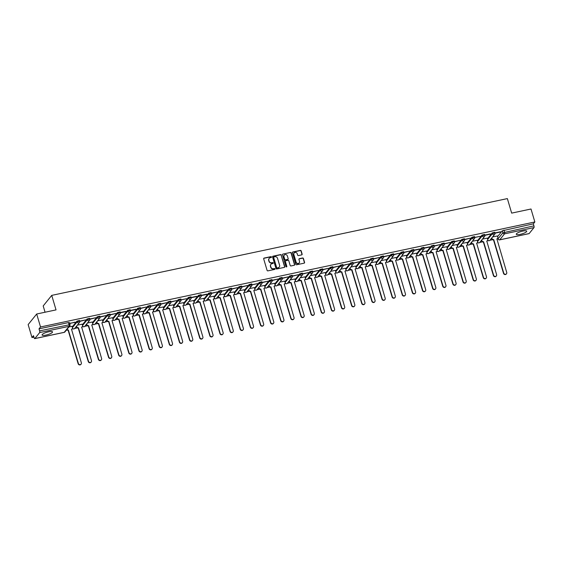 <?xml version="1.0" encoding="UTF-8"?>
<svg xmlns="http://www.w3.org/2000/svg" width="563" height="563" viewBox="0 0 563 563"><rect width="100%" height="100%" fill="white"/><g stroke="black" fill="none" stroke-linecap="round" stroke-linejoin="round"><path stroke-width="0.84" d="M271.472 256.988A0.479 0.443 38.9 0 0 270.894 256.637L264.117 258.072A0.683 0.633 38.9 0 0 263.674 258.846L267.08 270.353A0.683 0.633 38.9 0 0 267.911 270.859L274.681 269.424A0.479 0.443 38.9 0 0 274.99 268.882A0.479 0.443 38.9 0 0 274.413 268.53L273.541 268.713A2.196 2.02 38.9 0 1 270.894 267.101L270.606 266.144A2.196 2.02 38.9 0 1 272.042 263.66L272.914 263.477A0.479 0.443 38.9 0 0 273.231 262.935A0.479 0.443 38.9 0 0 272.654 262.583L271.774 262.766A2.196 2.02 38.9 0 1 269.128 261.155L268.847 260.197A2.196 2.02 38.9 0 1 270.282 257.72L271.155 257.53A0.479 0.443 38.9 0 0 271.472 256.988M271.296 257.474A0.479 0.443 38.9 0 0 270.719 256.848L263.948 258.283A0.683 0.633 38.9 0 0 263.702 258.396M274.814 269.367A0.479 0.443 38.9 0 0 274.244 268.741L273.541 268.713M273.055 263.421A0.479 0.443 38.9 0 0 272.485 262.794L271.774 262.766M522.83 231.062A5.447 1.267 163.5 0 0 516.278 234.264A5.447 1.267 163.5 0 0 520.17 234.363A5.447 1.267 163.5 0 0 526.722 231.168A5.447 1.267 163.5 0 0 522.83 231.062M48.636 331.79A5.447 1.267 163.5 0 0 42.084 334.985A5.447 1.267 163.5 0 0 45.976 335.091A5.447 1.267 163.5 0 0 52.528 331.889A5.447 1.267 163.5 0 0 48.636 331.79M301.684 254.884A0.683 0.633 38.9 0 0 302.134 254.11L301.177 250.88A0.683 0.633 38.9 0 0 300.346 250.38L292.83 251.978A0.683 0.633 38.9 0 0 292.38 252.752L295.793 264.258A0.683 0.633 38.9 0 0 296.617 264.765L304.133 263.167A0.683 0.633 38.9 0 0 304.583 262.393L303.429 258.487A0.683 0.633 38.9 0 0 302.605 257.988L299.382 258.67A0.683 0.633 38.9 0 0 298.939 259.444L299.509 261.38A1.837 1.689 38.9 0 1 297.496 263.435A1.837 1.689 38.9 0 1 296.103 262.105L293.858 254.525A1.837 1.689 38.9 0 1 295.871 252.477A1.837 1.689 38.9 0 1 297.264 253.8L297.637 255.067A0.683 0.633 38.9 0 0 298.467 255.567L301.684 254.884M39.656 332.585L34.829 338.567A1.4 0.436 -102 0 1 34.73 338.63A1.4 0.436 -102 0 1 34.097 337.687L33.498 335.668L31.992 337.54L28.15 324.584L36.686 314.006L56.033 309.896L51.733 295.378L507.362 198.598L511.661 213.117L531.008 209.007L534.85 221.97L40.529 326.969L39.016 328.841L39.614 330.861L70.023 324.64L69.425 322.62L68.426 322.592L69.024 324.612A1.4 0.436 -102 0 1 69.066 326.336L39.656 332.585A1.4 0.436 -102 0 0 39.614 330.861M36.686 314.006L40.529 326.969M281.359 255.095A0.683 0.633 38.9 0 0 280.529 254.589L273.013 256.186A0.683 0.633 38.9 0 0 272.562 256.96L275.969 268.467A0.683 0.633 38.9 0 0 276.799 268.973L284.315 267.376A0.683 0.633 38.9 0 0 284.765 266.602L281.183 255.306A0.683 0.633 38.9 0 0 280.36 254.8L272.837 256.397A0.683 0.633 38.9 0 0 272.591 256.51M282.922 254.082L290.438 252.484A0.683 0.633 38.9 0 1 291.268 252.991L294.674 264.497A0.683 0.633 38.9 0 1 294.224 265.272L291.008 265.954A0.683 0.633 38.9 0 1 290.184 265.447L288.798 260.782A0.683 0.633 38.9 0 0 287.974 260.275L285.835 260.732A0.683 0.633 38.9 0 0 285.392 261.506L286.827 266.362A0.479 0.443 38.9 0 1 286.3 266.904A0.479 0.443 38.9 0 1 285.941 266.552L282.471 254.856A0.683 0.633 38.9 0 1 282.922 254.082L290.438 252.484M497.593 236.601L502.287 230.788L502.886 232.808L533.935 225.862A1.4 0.436 78 0 1 533.984 227.586L529.15 233.568A1.4 0.436 78 0 1 529.051 233.631A1.4 0.436 78 0 1 528.938 233.617M31.992 337.54L33.935 337.131M66.258 330.263L67.187 330.066M72.043 329.031L73 328.827M74.647 328.482L77.314 327.912M82.17 326.885L83.127 326.681M84.774 326.329L87.441 325.759M92.297 324.731L93.254 324.527M94.901 324.175L97.575 323.612M102.431 322.578L103.381 322.374M105.035 322.029L107.702 321.459M112.558 320.424L113.508 320.227M115.162 319.875L117.829 319.305M122.685 318.278L123.642 318.074M125.289 317.722L127.956 317.159M132.812 316.125L133.769 315.92M135.416 315.576L138.083 315.006M142.939 313.971L143.896 313.774M145.543 313.422L148.21 312.852M153.066 311.825L154.023 311.62M155.669 311.269L158.337 310.706M163.193 309.671L164.15 309.467M165.796 309.115L168.471 308.552M173.327 307.518L174.277 307.321M175.93 306.969L178.598 306.399M183.454 305.371L184.404 305.167M186.057 304.815L188.725 304.252M193.581 303.218L194.538 303.014M196.184 302.662L198.852 302.099M203.707 301.064L204.665 300.86M206.311 300.515L208.979 299.945M213.834 298.918L214.792 298.714M216.438 298.362L219.106 297.792M223.961 296.764L224.919 296.56M226.565 296.208L229.232 295.645M234.088 294.611L235.045 294.407M236.692 294.062L239.366 293.492M244.222 292.464L245.172 292.26M246.826 291.908L249.493 291.338M254.349 290.311L255.299 290.107M256.953 289.755L259.62 289.192M264.476 288.157L265.433 287.953M267.08 287.609L269.747 287.039M274.603 286.004L275.56 285.807M277.207 285.455L279.874 284.885M284.73 283.858L285.687 283.653M287.334 283.302L290.001 282.739M294.857 281.704L295.814 281.5M297.461 281.148L300.128 280.585M304.984 279.551L305.941 279.354M307.588 279.002L310.262 278.432M315.111 277.404L316.068 277.2M317.722 276.848L320.389 276.285M325.245 275.251L326.195 275.047M327.849 274.695L330.516 274.132M335.372 273.097L336.329 272.893M337.976 272.548L340.643 271.978M345.499 270.951L346.456 270.747M348.103 270.395L350.77 269.832M355.626 268.797L356.583 268.593M358.23 268.241L360.897 267.678M365.753 266.644L366.71 266.44M368.357 266.095L371.024 265.525M375.88 264.497L376.837 264.293M378.484 263.941L381.158 263.371M386.007 262.344L386.964 262.14M388.618 261.788L391.285 261.225M396.141 260.19L397.091 259.986M398.745 259.642L401.412 259.071M406.268 258.044L407.225 257.84M408.872 257.488L411.539 256.918M416.395 255.891L417.352 255.686M418.999 255.335L421.666 254.772M426.522 253.737L427.479 253.533M429.126 253.188L431.793 252.618M436.649 251.584L437.606 251.387M439.253 251.035L441.92 250.465M446.776 249.437L447.733 249.233M449.38 248.881L452.054 248.318M456.903 247.284L457.86 247.08M459.514 246.728L462.181 246.165M467.037 245.13L467.987 244.933M469.641 244.581L472.308 244.011M477.164 242.984L478.121 242.78M479.767 242.428L482.435 241.865M487.291 240.83L488.248 240.626M489.894 240.274L492.562 239.711M497.418 238.677L497.91 238.571M45.054 312.233L43.196 305.948L51.733 295.378M534.85 221.97L533.337 223.842L533.935 225.862M72.029 326.322L68.946 326.934M69.692 323.535L75.16 322.106M75.231 322.353L69.629 323.303M79.805 321.382L85.618 319.89L79.756 321.156M82.163 324.168L77.342 325.147M89.939 319.235L95.745 317.736L89.883 319.003M92.29 322.015L87.469 323M100.066 317.082L105.872 315.583L100.01 316.849M102.417 319.868L97.596 320.847M110.193 314.928L115.999 313.436L110.137 314.696M112.544 317.715L107.723 318.693M120.285 312.521L125.802 311.353M122.671 315.561L117.85 316.547M130.412 310.375L135.929 309.2M132.798 313.415L127.977 314.393M140.574 308.475L146.387 306.983L140.525 308.243M142.925 311.262L138.104 312.24M150.701 306.328L156.514 304.829L150.652 306.096M153.059 309.108L148.238 310.093M160.835 304.175L166.641 302.676L160.779 303.943M163.186 306.962L158.365 307.94M170.962 302.021L176.768 300.529L170.906 301.789M173.313 304.808L168.492 305.786M181.089 299.875L186.642 298.693L178.408 300.346L173.714 306.159L173.298 304.766M183.439 302.655L178.619 303.64M191.181 297.461L196.698 296.293M193.566 300.501L188.746 301.486M201.308 295.315L206.825 294.139M203.693 298.355L198.873 299.333M211.47 293.414L217.283 291.923L211.421 293.189M213.82 296.201L209 297.18M221.597 291.268L227.41 289.769L221.548 291.036M223.954 294.048L219.134 295.033M231.731 289.115L237.537 287.616L231.674 288.882M234.081 291.901L229.261 292.88M241.858 286.961L247.664 285.469L241.801 286.729M244.208 289.748L239.388 290.726M251.985 284.815L257.537 283.632L249.303 285.286L244.609 291.099M254.335 287.594L249.515 288.58M262.112 282.661L267.918 281.162L262.055 282.429M264.462 285.448L259.642 286.426M272.239 280.508L278.052 279.016L272.189 280.275M274.589 283.295L269.768 284.273M282.366 278.361L288.179 276.862L282.316 278.129M284.716 281.141L279.895 282.126M292.493 276.208L298.306 274.709L292.443 275.976M294.85 278.995L290.029 279.973M302.627 274.054L308.433 272.562L302.57 273.822M304.977 276.841L300.156 277.819M312.754 271.908L318.559 270.409L312.697 271.676M315.104 274.688L310.283 275.673M322.88 269.754L328.686 268.255L322.824 269.522M325.231 272.541L320.41 273.519M333.007 267.601L338.813 266.102L332.951 267.369M335.358 270.388L330.537 271.366M343.134 265.447L348.947 263.956L343.085 265.222M345.485 268.234L340.664 269.213M353.261 263.301L359.074 261.802L353.212 263.069M355.612 266.081L350.791 267.066M363.388 261.148L369.201 259.649L363.339 260.915M365.746 263.934L360.918 264.913M373.522 258.994L379.328 257.502L373.466 258.769M375.873 261.781L371.052 262.759M383.649 256.848L389.455 255.349L383.593 256.615M386 259.627L381.179 260.613M393.776 254.694L399.582 253.195L393.72 254.462M396.127 257.481L391.306 258.459M403.903 252.541L409.709 251.049L403.847 252.308M406.254 255.328L401.433 256.306M413.995 250.134L419.512 248.966M416.381 253.174L411.56 254.159M424.122 247.987L429.639 246.812M426.508 251.028L421.687 252.006M434.284 246.087L440.097 244.595L434.235 245.855M436.642 248.874L431.814 249.852M444.411 243.941L450.224 242.442L444.362 243.709M446.769 246.721L441.948 247.706M454.545 241.787L460.351 240.288L454.489 241.555M456.896 244.574L452.075 245.552M464.672 239.634L470.478 238.142L464.616 239.402M467.023 242.421L462.202 243.399M474.799 237.487L480.352 236.305L472.118 237.959L467.424 243.772L467.009 242.379M477.15 240.267L472.329 241.253M484.891 235.081L490.408 233.905M487.276 238.121L482.456 239.099M495.018 232.927L500.535 231.752M487.467 238.754L492.161 232.941L492.372 233.652L495.011 232.983L494.8 232.266L492.161 232.941M477.34 240.901L482.034 235.088L482.245 235.806L484.884 235.13L484.673 234.419L482.034 235.088M467.213 243.054L471.907 237.241L472.118 237.959A1.4 1.288 -141.1 0 0 474.503 238.557A1.4 1.4 0 0 0 474.757 237.283L474.546 236.566L471.907 237.241M457.079 245.208L461.78 239.395L461.991 240.105L464.63 239.437L464.412 238.719L461.78 239.395M446.952 247.354L451.646 241.541L451.864 242.259L454.496 241.59L454.285 240.873L451.646 241.541M436.825 249.508L441.519 243.695L441.73 244.412L444.369 243.737L444.158 243.019L441.519 243.695M426.698 251.661L431.392 245.848L431.603 246.559L434.242 245.89L434.031 245.172L431.392 245.848M416.571 253.807L421.265 247.994L421.476 248.712L424.115 248.044L423.904 247.326L421.265 247.994M406.444 255.961L411.138 250.148L411.349 250.866L413.988 250.19L413.777 249.472L411.138 250.148M396.317 258.114L401.011 252.301L401.222 253.019L403.861 252.344L403.65 251.626L401.011 252.301M386.183 260.261L390.884 254.448L391.095 255.166L393.734 254.497L393.516 253.779L390.884 254.448M376.056 262.414L380.75 256.601L380.968 257.319L383.6 256.644L383.389 255.933L380.75 256.601M365.929 264.568L370.623 258.755L370.834 259.473L373.473 258.797L373.262 258.079L370.623 258.755M355.802 266.714L360.496 260.901L360.707 261.619L363.346 260.95L363.135 260.233L360.496 260.901M345.675 268.868L350.369 263.055L350.58 263.773L353.219 263.097L353.008 262.386L350.369 263.055M335.548 271.021L340.242 265.208L340.453 265.926L343.092 265.25L342.881 264.533L340.242 265.208M325.421 273.175L330.115 267.362L330.326 268.072L332.965 267.404L332.754 266.686L330.115 267.362M315.287 275.321L319.988 269.508L320.199 270.226L322.838 269.55L322.62 268.84L319.988 269.508M305.16 277.475L309.854 271.662L310.072 272.379L312.704 271.704L312.493 270.986L309.854 271.662M295.033 279.628L299.727 273.815L299.938 274.526L302.577 273.857L302.366 273.139L299.727 273.815M284.906 281.774L289.6 275.961L289.811 276.679L292.45 276.011L292.239 275.293L289.6 275.961M274.779 283.928L279.473 278.115L279.684 278.833L282.323 278.157L282.112 277.439L279.473 278.115M264.652 286.081L269.346 280.268L269.557 280.979L272.196 280.311L271.985 279.593L269.346 280.268M254.525 288.228L259.219 282.415L259.43 283.133L262.069 282.464L261.858 281.746L259.219 282.415M244.398 290.381L249.092 284.568L249.303 285.286A1.4 1.288 -141.1 0 0 251.689 285.884A1.4 1.4 0 0 0 251.942 284.611L251.724 283.893L249.092 284.568M234.264 292.535L238.958 286.722L239.176 287.44L241.809 286.764L241.597 286.046L238.958 286.722M224.137 294.681L228.831 288.868L229.05 289.586L231.682 288.918L231.47 288.2L228.831 288.868M214.01 296.835L218.704 291.022L218.916 291.74L221.555 291.064L221.343 290.353L218.704 291.022M203.883 298.988L208.577 293.175L208.789 293.893L211.428 293.217L211.216 292.5L208.577 293.175M193.756 301.135L198.45 295.329L198.662 296.039L201.301 295.371L201.09 294.653L198.45 295.329M183.629 303.288L188.324 297.475L188.535 298.193L191.174 297.517L190.963 296.807L188.324 297.475M173.503 305.442L178.197 299.629L178.408 300.346A1.4 1.288 -141.1 0 0 180.793 300.945A1.4 1.4 0 0 0 181.047 299.671L180.829 298.953L178.197 299.629M163.369 307.595L168.07 301.782L168.281 302.493L170.92 301.824L170.702 301.106L168.07 301.782M153.242 309.741L157.936 303.929L158.154 304.646L160.786 303.971L160.575 303.26L157.936 303.929M143.115 311.895L147.809 306.082L148.02 306.8L150.659 306.124L150.448 305.406L147.809 306.082M132.988 314.048L137.682 308.235L137.893 308.946L140.532 308.278L140.321 307.56L137.682 308.235M122.861 316.195L127.555 310.382L127.766 311.1L130.405 310.431L130.194 309.713L127.555 310.382M112.734 318.348L117.428 312.535L117.639 313.253L120.278 312.578L120.067 311.86L117.428 312.535M102.607 320.502L107.301 314.689L107.512 315.407L110.151 314.731L109.94 314.013L107.301 314.689M92.473 322.648L97.174 316.835L97.385 317.553L100.024 316.885L99.806 316.167L97.174 316.835M82.346 324.802L87.04 318.989L87.258 319.707L89.89 319.031L89.679 318.32L87.04 318.989M72.219 326.955L76.913 321.142L77.124 321.86L79.763 321.184L79.552 320.467L76.913 321.142M497.403 235.967L492.583 236.946M533.337 223.842L502.287 230.788M39.016 328.841L68.426 322.592M120.32 312.782L125.873 311.599M130.447 310.628L136 309.446M191.216 297.721L196.769 296.539M201.343 295.568L206.895 294.393M414.03 250.394L419.583 249.212M424.157 248.241L429.71 247.058M484.926 235.334L490.479 234.152M495.053 233.181L500.606 232.005M269.1 258.494A2.196 2.02 38.9 0 0 268.678 260.409L268.847 260.197M271.605 262.977A2.196 2.02 38.9 0 1 268.959 261.366L268.678 260.409M270.859 264.441A2.196 2.02 38.9 0 0 270.437 266.355L270.606 266.144M273.365 268.924A2.196 2.02 38.9 0 1 270.719 267.312L270.437 266.355M284.561 267.263A0.683 0.633 38.9 0 0 284.596 266.813L281.183 255.306M273.977 256.932A0.479 0.443 38.9 0 0 273.66 257.474L276.658 267.573A0.479 0.443 38.9 0 0 277.235 267.925L278.157 267.735A2.196 2.02 38.9 0 0 279.593 265.25L277.545 258.347A2.196 2.02 38.9 0 0 274.899 256.735L273.977 256.932M273.667 257.2A0.479 0.443 38.9 0 0 273.491 257.685L273.66 257.474M279.171 267.165A2.196 2.02 38.9 0 1 277.988 267.946L277.059 268.136A0.479 0.443 38.9 0 1 276.482 267.784L273.491 257.685M294.47 265.159A0.683 0.633 38.9 0 0 294.505 264.709L291.092 253.202A0.683 0.633 38.9 0 0 290.269 252.696M285.42 261.056A0.683 0.633 38.9 0 0 285.223 261.718L286.827 266.362M287.362 255.94A1.837 1.689 38.9 0 0 284.231 255.152A1.837 1.689 38.9 0 0 283.956 256.665L284.744 259.332A0.683 0.633 38.9 0 0 285.575 259.839L287.707 259.381A0.683 0.633 38.9 0 0 288.157 258.607L287.362 255.94M284.153 255.257A1.837 1.689 38.9 0 0 283.787 256.876L283.956 256.665M287.953 259.269A0.683 0.633 38.9 0 1 287.538 259.592L285.399 260.05A0.683 0.633 38.9 0 1 284.575 259.543L283.787 256.876M294.055 253.125A1.837 1.689 38.9 0 0 293.682 254.736L293.858 254.525M299.143 262.991A1.837 1.689 38.9 0 1 295.927 262.316L293.682 254.736M304.379 263.055A0.683 0.633 38.9 0 0 304.414 262.604L303.26 258.699A0.683 0.633 38.9 0 0 302.43 258.199L299.213 258.881A0.683 0.633 38.9 0 0 298.967 258.994M301.93 254.772A0.683 0.633 38.9 0 0 301.958 254.321L301.008 251.091A0.683 0.633 38.9 0 0 300.178 250.591L292.661 252.189A0.683 0.633 38.9 0 0 292.415 252.301M66.941 329.418A1.4 1.288 38.9 0 0 68.334 329.918L78.37 363.438A1.605 1.478 38.9 0 0 81.114 364.127A1.605 1.478 38.9 0 0 81.353 362.804L71.515 329.242A1.4 1.288 38.9 0 0 72.43 327.666L72.022 326.28M72.099 328.947A1.4 1.288 -141.1 0 1 71.48 329.461M80.995 364.261A1.605 1.478 -141.1 0 1 78.144 363.712L68.116 330.192A1.4 1.288 -141.1 0 1 66.715 329.693M76.582 326.083L76.779 326.737A1.4 1.288 38.9 0 0 78.461 327.765L88.497 361.284A1.605 1.478 38.9 0 0 91.241 361.981A1.605 1.478 38.9 0 0 91.48 360.651L81.642 327.089A1.4 1.288 38.9 0 0 82.557 325.513L82.149 324.126M82.226 326.793A1.4 1.288 -141.1 0 1 81.607 327.314M91.122 362.108A1.605 1.478 -141.1 0 1 88.271 361.559L78.243 328.039A1.4 1.288 -141.1 0 1 76.561 327.012L76.779 326.737M76.364 326.357L76.561 327.012M86.716 323.929L86.906 324.591A1.4 1.288 38.9 0 0 88.595 325.618L98.624 359.138A1.605 1.478 38.9 0 0 101.368 359.827A1.605 1.478 38.9 0 0 101.614 358.497L91.776 324.942A1.4 1.288 38.9 0 0 92.684 323.359L92.276 321.98M92.353 324.647A1.4 1.288 -141.1 0 1 91.734 325.161M101.249 359.954A1.605 1.478 -141.1 0 1 98.405 359.412L88.37 325.893A1.4 1.288 -141.1 0 1 86.688 324.865L86.906 324.591M86.491 324.204L86.688 324.865M96.843 321.783L97.033 322.437A1.4 1.288 38.9 0 0 98.722 323.465L108.75 356.984A1.605 1.478 38.9 0 0 111.495 357.674A1.605 1.478 38.9 0 0 111.741 356.351L101.903 322.789A1.4 1.288 38.9 0 0 102.811 321.213L102.403 319.826M102.48 322.493A1.4 1.288 -141.1 0 1 101.861 323.007M111.375 357.808A1.605 1.478 -141.1 0 1 108.532 357.259L98.497 323.739A1.4 1.288 -141.1 0 1 96.815 322.712L97.033 322.437M96.618 322.057L96.815 322.712M106.97 319.629L107.167 320.284A1.4 1.288 38.9 0 0 108.849 321.311L118.877 354.831A1.605 1.478 38.9 0 0 121.622 355.527A1.605 1.478 38.9 0 0 121.868 354.197L112.03 320.636A1.4 1.288 38.9 0 0 112.945 319.059L112.53 317.673M112.607 320.34A1.4 1.288 -141.1 0 1 111.988 320.861M121.502 355.654A1.605 1.478 -141.1 0 1 118.659 355.105L108.624 321.586A1.4 1.288 -141.1 0 1 106.942 320.558L107.167 320.284M106.745 319.904L106.942 320.558M117.097 317.476L117.294 318.137A1.4 1.288 38.9 0 0 118.976 319.158L129.011 352.677A1.605 1.478 38.9 0 0 131.749 353.374A1.605 1.478 38.9 0 0 131.995 352.044L122.157 318.482A1.4 1.288 38.9 0 0 123.072 316.906L122.657 315.519M122.734 318.186A1.4 1.288 -141.1 0 1 122.122 318.707M131.629 353.501A1.605 1.478 -141.1 0 1 128.786 352.959L118.751 319.439A1.4 1.288 -141.1 0 1 117.069 318.412L117.294 318.137M116.872 317.75L117.069 318.412M127.224 315.329L127.421 315.984A1.4 1.288 38.9 0 0 129.103 317.011L139.138 350.531A1.605 1.478 38.9 0 0 141.876 351.221A1.605 1.478 38.9 0 0 142.122 349.897L132.284 316.336A1.4 1.288 38.9 0 0 133.199 314.752L132.791 313.373M132.868 316.04A1.4 1.288 -141.1 0 1 132.249 316.554M141.756 351.354A1.605 1.478 -141.1 0 1 138.913 350.805L128.885 317.286A1.4 1.288 -141.1 0 1 127.196 316.258L127.421 315.984M127.006 315.604L127.196 316.258M137.351 313.176L137.548 313.83A1.4 1.288 38.9 0 0 139.23 314.858L149.265 348.377A1.605 1.478 38.9 0 0 152.01 349.067A1.605 1.478 38.9 0 0 152.249 347.744L142.411 314.182A1.4 1.288 38.9 0 0 143.326 312.606L142.918 311.219M142.995 313.887A1.4 1.288 -141.1 0 1 142.376 314.407M151.89 349.201A1.605 1.478 -141.1 0 1 149.04 348.652L139.012 315.132A1.4 1.288 -141.1 0 1 137.323 314.105L137.548 313.83M137.133 313.45L137.323 314.105M147.478 311.022L147.675 311.684A1.4 1.288 38.9 0 0 149.357 312.704L159.392 346.224A1.605 1.478 38.9 0 0 162.137 346.921A1.605 1.478 38.9 0 0 162.376 345.591L152.538 312.029A1.4 1.288 38.9 0 0 153.453 310.452L153.045 309.066M153.122 311.733A1.4 1.288 -141.1 0 1 152.503 312.254M162.017 347.047A1.605 1.478 -141.1 0 1 159.167 346.498L149.139 312.979A1.4 1.288 -141.1 0 1 147.457 311.958L147.675 311.684M147.26 311.297L147.457 311.958M157.612 308.876L157.802 309.53A1.4 1.288 38.9 0 0 159.491 310.558L169.519 344.077A1.605 1.478 38.9 0 0 172.264 344.767A1.605 1.478 38.9 0 0 172.503 343.444L162.672 309.882A1.4 1.288 38.9 0 0 163.58 308.299L163.171 306.919M163.249 309.587A1.4 1.288 -141.1 0 1 162.63 310.1M172.144 344.901A1.605 1.478 -141.1 0 1 169.301 344.352L159.266 310.832A1.4 1.288 -141.1 0 1 157.584 309.805L157.802 309.53M157.387 309.15L157.584 309.805M167.739 306.722L167.929 307.377A1.4 1.288 38.9 0 0 169.618 308.404L179.646 341.924A1.605 1.478 38.9 0 0 182.391 342.614A1.605 1.478 38.9 0 0 182.637 341.291L172.799 307.729A1.4 1.288 38.9 0 0 173.707 306.152M173.376 307.433A1.4 1.288 -141.1 0 1 172.757 307.947M182.271 342.747A1.605 1.478 -141.1 0 1 179.428 342.198L169.393 308.679A1.4 1.288 -141.1 0 1 167.711 307.651L167.929 307.377M167.514 306.997L167.711 307.651M177.866 304.569L178.056 305.223A1.4 1.288 38.9 0 0 179.745 306.251L189.773 339.771A1.605 1.478 38.9 0 0 192.518 340.467A1.605 1.478 38.9 0 0 192.764 339.137L182.926 305.575A1.4 1.288 38.9 0 0 183.841 303.999L183.425 302.613M183.503 305.28A1.4 1.288 -141.1 0 1 182.884 305.8M192.398 340.594A1.605 1.478 -141.1 0 1 189.555 340.045L179.52 306.525A1.4 1.288 -141.1 0 1 177.838 305.505L178.056 305.223M177.641 304.843L177.838 305.505M187.993 302.415L188.19 303.077A1.4 1.288 38.9 0 0 189.872 304.104L199.907 337.624A1.605 1.478 38.9 0 0 202.645 338.314A1.605 1.478 38.9 0 0 202.891 336.991L193.053 303.429A1.4 1.288 38.9 0 0 193.968 301.845L193.552 300.466M193.63 303.133A1.4 1.288 -141.1 0 1 193.018 303.647M202.525 338.447A1.605 1.478 -141.1 0 1 199.682 337.899L189.647 304.379A1.4 1.288 -141.1 0 1 187.965 303.351L188.19 303.077M187.768 302.69L187.965 303.351M198.12 300.269L198.317 300.923A1.4 1.288 38.9 0 0 199.999 301.951L210.034 335.471A1.605 1.478 38.9 0 0 212.772 336.16A1.605 1.478 38.9 0 0 213.018 334.837L203.18 301.275A1.4 1.288 38.9 0 0 204.095 299.699L203.686 298.313M203.764 300.98A1.4 1.288 -141.1 0 1 203.144 301.494M212.652 336.294A1.605 1.478 -141.1 0 1 209.809 335.745L199.781 302.225A1.4 1.288 -141.1 0 1 198.092 301.198L198.317 300.923M197.902 300.543L198.092 301.198M208.247 298.116L208.444 298.77A1.4 1.288 38.9 0 0 210.126 299.798L220.161 333.317A1.605 1.478 38.9 0 0 222.906 334.014A1.605 1.478 38.9 0 0 223.145 332.684L213.307 299.122A1.4 1.288 38.9 0 0 214.221 297.546L213.813 296.159M213.891 298.826A1.4 1.288 -141.1 0 1 213.271 299.347M222.786 334.14A1.605 1.478 -141.1 0 1 219.936 333.592L209.908 300.072A1.4 1.288 -141.1 0 1 208.219 299.044L208.444 298.77M208.029 298.39L208.219 299.044M218.374 295.962L218.571 296.624A1.4 1.288 38.9 0 0 220.253 297.651L230.288 331.171A1.605 1.478 38.9 0 0 233.033 331.86A1.605 1.478 38.9 0 0 233.272 330.53L223.434 296.975A1.4 1.288 38.9 0 0 224.348 295.392L223.94 294.013M224.018 296.68A1.4 1.288 -141.1 0 1 223.398 297.194M232.913 331.987A1.605 1.478 -141.1 0 1 230.063 331.445L220.034 297.926A1.4 1.288 -141.1 0 1 218.353 296.898L218.571 296.624M218.155 296.237L218.353 296.898M228.508 293.816L228.698 294.47A1.4 1.288 38.9 0 0 230.387 295.498L240.415 329.017A1.605 1.478 38.9 0 0 243.16 329.707A1.605 1.478 38.9 0 0 243.399 328.384L233.568 294.822A1.4 1.288 38.9 0 0 234.475 293.246L234.067 291.859M234.145 294.526A1.4 1.288 -141.1 0 1 233.525 295.04M243.04 329.841A1.605 1.478 -141.1 0 1 240.197 329.292L230.161 295.772A1.4 1.288 -141.1 0 1 228.479 294.745L228.698 294.47M228.282 294.09L228.479 294.745M238.635 291.662L238.825 292.317A1.4 1.288 38.9 0 0 240.514 293.344L250.542 326.864A1.605 1.478 38.9 0 0 253.287 327.56A1.605 1.478 38.9 0 0 253.533 326.23L243.695 292.669A1.4 1.288 38.9 0 0 244.602 291.092L244.194 289.706M244.272 292.373A1.4 1.288 -141.1 0 1 243.652 292.894M253.167 327.687A1.605 1.478 -141.1 0 1 250.324 327.138L240.288 293.619A1.4 1.288 -141.1 0 1 238.606 292.591L238.825 292.317M238.409 291.937L238.606 292.591M248.762 289.509L248.952 290.17A1.4 1.288 38.9 0 0 250.641 291.198L260.669 324.717A1.605 1.478 38.9 0 0 263.414 325.407A1.605 1.478 38.9 0 0 263.66 324.077L253.822 290.522A1.4 1.288 38.9 0 0 254.736 288.939L254.321 287.559M254.399 290.219A1.4 1.288 -141.1 0 1 253.779 290.74M263.294 325.534A1.605 1.478 -141.1 0 1 260.451 324.992L250.415 291.472A1.4 1.288 -141.1 0 1 248.733 290.445L248.952 290.17M248.536 289.783L248.733 290.445M258.889 287.362L259.086 288.017A1.4 1.288 38.9 0 0 260.768 289.044L270.803 322.564A1.605 1.478 38.9 0 0 273.541 323.253A1.605 1.478 38.9 0 0 273.787 321.93L263.948 288.369A1.4 1.288 38.9 0 0 264.863 286.792L264.448 285.406M264.526 288.073A1.4 1.288 -141.1 0 1 263.913 288.587M273.421 323.387A1.605 1.478 -141.1 0 1 270.578 322.838L260.542 289.319A1.4 1.288 -141.1 0 1 258.86 288.291L259.086 288.017M258.663 287.637L258.86 288.291M269.015 285.209L269.213 285.863A1.4 1.288 38.9 0 0 270.894 286.891L280.93 320.41A1.605 1.478 38.9 0 0 283.668 321.107A1.605 1.478 38.9 0 0 283.914 319.777L274.075 286.215A1.4 1.288 38.9 0 0 274.99 284.639L274.582 283.252M274.653 285.92A1.4 1.288 -141.1 0 1 274.04 286.44M283.548 321.234A1.605 1.478 -141.1 0 1 280.705 320.685L270.676 287.165A1.4 1.288 -141.1 0 1 268.987 286.138L269.213 285.863M268.797 285.483L268.987 286.138M279.142 283.055L279.339 283.717A1.4 1.288 38.9 0 0 281.021 284.737L291.057 318.257A1.605 1.478 38.9 0 0 293.802 318.954A1.605 1.478 38.9 0 0 294.041 317.623L284.202 284.062A1.4 1.288 38.9 0 0 285.117 282.485L284.709 281.099M284.787 283.766A1.4 1.288 -141.1 0 1 284.167 284.287M293.682 319.08A1.605 1.478 -141.1 0 1 290.832 318.538L280.803 285.019A1.4 1.288 -141.1 0 1 279.114 283.991L279.339 283.717M278.924 283.33L279.114 283.991M289.269 280.909L289.466 281.563A1.4 1.288 38.9 0 0 291.148 282.591L301.184 316.11A1.605 1.478 38.9 0 0 303.929 316.8A1.605 1.478 38.9 0 0 304.168 315.477L294.329 281.915A1.4 1.288 38.9 0 0 295.244 280.332L294.836 278.952M294.913 281.62A1.4 1.288 -141.1 0 1 294.294 282.133M303.809 316.934A1.605 1.478 -141.1 0 1 300.959 316.385L290.93 282.865A1.4 1.288 -141.1 0 1 289.241 281.838L289.466 281.563M289.051 281.183L289.241 281.838M299.403 278.755L299.593 279.41A1.4 1.288 38.9 0 0 301.282 280.437L311.311 313.957A1.605 1.478 38.9 0 0 314.055 314.647A1.605 1.478 38.9 0 0 314.295 313.324L304.463 279.762A1.4 1.288 38.9 0 0 305.371 278.185L304.963 276.799M305.04 279.466A1.4 1.288 -141.1 0 1 304.421 279.98M313.936 314.78A1.605 1.478 -141.1 0 1 311.093 314.231L301.057 280.712A1.4 1.288 -141.1 0 1 299.375 279.684L299.593 279.41M299.178 279.03L299.375 279.684M309.53 276.602L309.72 277.256A1.4 1.288 38.9 0 0 311.409 278.284L321.438 311.803A1.605 1.478 38.9 0 0 324.182 312.5A1.605 1.478 38.9 0 0 324.429 311.17L314.59 277.608A1.4 1.288 38.9 0 0 315.498 276.032L315.09 274.645M315.167 277.313A1.4 1.288 -141.1 0 1 314.548 277.833M324.063 312.627A1.605 1.478 -141.1 0 1 321.22 312.078L311.184 278.558A1.4 1.288 -141.1 0 1 309.502 277.538L309.72 277.256M309.305 276.876L309.502 277.538M319.657 274.448L319.847 275.11A1.4 1.288 38.9 0 0 321.536 276.137L331.565 309.657A1.605 1.478 38.9 0 0 334.309 310.347A1.605 1.478 38.9 0 0 334.556 309.024L324.717 275.462A1.4 1.288 38.9 0 0 325.632 273.878L325.217 272.499M325.294 275.166A1.4 1.288 -141.1 0 1 324.675 275.68M334.19 310.48A1.605 1.478 -141.1 0 1 331.347 309.931L321.311 276.412A1.4 1.288 -141.1 0 1 319.629 275.384L319.847 275.11M319.432 274.73L319.629 275.384M329.784 272.302L329.981 272.956A1.4 1.288 38.9 0 0 331.663 273.984L341.699 307.504A1.605 1.478 38.9 0 0 344.436 308.193A1.605 1.478 38.9 0 0 344.683 306.87L334.844 273.308A1.4 1.288 38.9 0 0 335.759 271.732L335.344 270.346M335.421 273.013A1.4 1.288 -141.1 0 1 334.809 273.527M344.317 308.327A1.605 1.478 -141.1 0 1 341.474 307.778L331.438 274.258A1.4 1.288 -141.1 0 1 329.756 273.231L329.981 272.956M329.559 272.576L329.756 273.231M339.911 270.149L340.108 270.803A1.4 1.288 38.9 0 0 341.79 271.83L351.826 305.35A1.605 1.478 38.9 0 0 354.563 306.047A1.605 1.478 38.9 0 0 354.81 304.717L344.971 271.155A1.4 1.288 38.9 0 0 345.886 269.578L345.478 268.192M345.548 270.859A1.4 1.288 -141.1 0 1 344.936 271.38M354.444 306.173A1.605 1.478 -141.1 0 1 351.601 305.625L341.572 272.105A1.4 1.288 -141.1 0 1 339.883 271.077L340.108 270.803M339.693 270.423L339.883 271.077M350.038 267.995L350.235 268.657A1.4 1.288 38.9 0 0 351.917 269.684L361.953 303.204A1.605 1.478 38.9 0 0 364.697 303.893A1.605 1.478 38.9 0 0 364.937 302.57L355.098 269.008A1.4 1.288 38.9 0 0 356.013 267.425L355.605 266.046M355.682 268.713A1.4 1.288 -141.1 0 1 355.063 269.227M364.578 304.027A1.605 1.478 -141.1 0 1 361.728 303.478L351.699 269.959A1.4 1.288 -141.1 0 1 350.01 268.931L350.235 268.657M349.82 268.269L350.01 268.931M360.165 265.849L360.362 266.503A1.4 1.288 38.9 0 0 362.044 267.531L372.08 301.05A1.605 1.478 38.9 0 0 374.824 301.74A1.605 1.478 38.9 0 0 375.064 300.417L365.225 266.855A1.4 1.288 38.9 0 0 366.14 265.279L365.732 263.892M365.809 266.559A1.4 1.288 -141.1 0 1 365.19 267.073M374.705 301.874A1.605 1.478 -141.1 0 1 371.854 301.325L361.826 267.805A1.4 1.288 -141.1 0 1 360.137 266.778L360.362 266.503M359.947 266.123L360.137 266.778M370.299 263.695L370.489 264.35A1.4 1.288 38.9 0 0 372.171 265.377L382.207 298.897A1.605 1.478 38.9 0 0 384.951 299.593A1.605 1.478 38.9 0 0 385.191 298.263L375.359 264.701A1.4 1.288 38.9 0 0 376.267 263.125L375.859 261.739M375.936 264.406A1.4 1.288 -141.1 0 1 375.317 264.927M384.832 299.72A1.605 1.478 -141.1 0 1 381.988 299.171L371.953 265.652A1.4 1.288 -141.1 0 1 370.271 264.624L370.489 264.35M370.074 263.97L370.271 264.624M380.426 261.542L380.616 262.203A1.4 1.288 38.9 0 0 382.305 263.231L392.334 296.75A1.605 1.478 38.9 0 0 395.078 297.44A1.605 1.478 38.9 0 0 395.325 296.11L385.486 262.555A1.4 1.288 38.9 0 0 386.394 260.972L385.986 259.592M386.063 262.259A1.4 1.288 -141.1 0 1 385.444 262.773M394.959 297.567A1.605 1.478 -141.1 0 1 392.115 297.025L382.08 263.505A1.4 1.288 -141.1 0 1 380.398 262.478L380.616 262.203M380.201 261.816L380.398 262.478M390.553 259.395L390.743 260.05A1.4 1.288 38.9 0 0 392.432 261.077L402.461 294.597A1.605 1.478 38.9 0 0 405.205 295.286A1.605 1.478 38.9 0 0 405.451 293.963L395.613 260.402A1.4 1.288 38.9 0 0 396.521 258.825L396.113 257.439M396.19 260.106A1.4 1.288 -141.1 0 1 395.571 260.62M405.086 295.42A1.605 1.478 -141.1 0 1 402.242 294.871L392.207 261.352A1.4 1.288 -141.1 0 1 390.525 260.324L390.743 260.05M390.328 259.67L390.525 260.324M400.68 257.242L400.877 257.896A1.4 1.288 38.9 0 0 402.559 258.924L412.588 292.443A1.605 1.478 38.9 0 0 415.332 293.14A1.605 1.478 38.9 0 0 415.578 291.81L405.74 258.248A1.4 1.288 38.9 0 0 406.655 256.672L406.24 255.285M406.317 257.953A1.4 1.288 -141.1 0 1 405.705 258.473M415.212 293.267A1.605 1.478 -141.1 0 1 412.369 292.718L402.334 259.198A1.4 1.288 -141.1 0 1 400.652 258.171L400.877 257.896M400.455 257.516L400.652 258.171M410.807 255.088L411.004 255.75A1.4 1.288 38.9 0 0 412.686 256.777L422.722 290.297A1.605 1.478 38.9 0 0 425.459 290.987A1.605 1.478 38.9 0 0 425.705 289.656L415.867 256.095A1.4 1.288 38.9 0 0 416.782 254.518L416.374 253.139M416.444 255.799A1.4 1.288 -141.1 0 1 415.832 256.32M425.339 291.113A1.605 1.478 -141.1 0 1 422.496 290.571L412.468 257.052A1.4 1.288 -141.1 0 1 410.779 256.024L411.004 255.75M410.589 255.363L410.779 256.024M420.934 252.942L421.131 253.596A1.4 1.288 38.9 0 0 422.813 254.624L432.848 288.143A1.605 1.478 38.9 0 0 435.593 288.833A1.605 1.478 38.9 0 0 435.832 287.51L425.994 253.948A1.4 1.288 38.9 0 0 426.909 252.372L426.501 250.985M426.578 253.653A1.4 1.288 -141.1 0 1 425.959 254.166M435.466 288.967A1.605 1.478 -141.1 0 1 432.623 288.418L422.595 254.898A1.4 1.288 -141.1 0 1 420.906 253.871L421.131 253.596M420.716 253.216L420.906 253.871M431.061 250.788L431.258 251.443A1.4 1.288 38.9 0 0 432.94 252.47L442.975 285.99A1.605 1.478 38.9 0 0 445.72 286.687A1.605 1.478 38.9 0 0 445.959 285.357L436.121 251.795A1.4 1.288 38.9 0 0 437.036 250.218L436.628 248.832M436.705 251.499A1.4 1.288 -141.1 0 1 436.086 252.02M445.6 286.813A1.605 1.478 -141.1 0 1 442.75 286.264L432.722 252.745A1.4 1.288 -141.1 0 1 431.033 251.717L431.258 251.443M430.843 251.063L431.033 251.717M441.195 248.635L441.385 249.296A1.4 1.288 38.9 0 0 443.067 250.317L453.102 283.836A1.605 1.478 38.9 0 0 455.847 284.533A1.605 1.478 38.9 0 0 456.086 283.203L446.255 249.641A1.4 1.288 38.9 0 0 447.163 248.065L446.755 246.678M446.832 249.346A1.4 1.288 -141.1 0 1 446.213 249.866M455.727 284.66A1.605 1.478 -141.1 0 1 452.884 284.118L442.849 250.591A1.4 1.288 -141.1 0 1 441.167 249.571L441.385 249.296M440.97 248.909L441.167 249.571M451.322 246.488L451.512 247.143A1.4 1.288 38.9 0 0 453.201 248.17L463.229 281.69A1.605 1.478 38.9 0 0 465.974 282.38A1.605 1.478 38.9 0 0 466.22 281.057L456.382 247.495A1.4 1.288 38.9 0 0 457.29 245.911L456.882 244.532M456.959 247.199A1.4 1.288 -141.1 0 1 456.34 247.713M465.854 282.513A1.605 1.478 -141.1 0 1 463.011 281.964L452.976 248.445A1.4 1.288 -141.1 0 1 451.294 247.417L451.512 247.143M451.097 246.763L451.294 247.417M461.449 244.335L461.639 244.989A1.4 1.288 38.9 0 0 463.328 246.017L473.356 279.537A1.605 1.478 38.9 0 0 476.101 280.226A1.605 1.478 38.9 0 0 476.347 278.903L466.509 245.341A1.4 1.288 38.9 0 0 467.417 243.765M467.086 245.046A1.4 1.288 -141.1 0 1 466.467 245.559M475.981 280.36A1.605 1.478 -141.1 0 1 473.138 279.811L463.103 246.291A1.4 1.288 -141.1 0 1 461.421 245.264L461.639 244.989M461.224 244.609L461.421 245.264M471.576 242.181L471.773 242.836A1.4 1.288 38.9 0 0 473.455 243.863L483.483 277.383A1.605 1.478 38.9 0 0 486.228 278.08A1.605 1.478 38.9 0 0 486.474 276.75L476.636 243.188A1.4 1.288 38.9 0 0 477.551 241.611L477.135 240.225M477.213 242.892A1.4 1.288 -141.1 0 1 476.601 243.413M486.108 278.206A1.605 1.478 -141.1 0 1 483.265 277.658L473.23 244.138A1.4 1.288 -141.1 0 1 471.548 243.117L471.773 242.836M471.351 242.456L471.548 243.117M481.703 240.028L481.9 240.69A1.4 1.288 38.9 0 0 483.582 241.717L493.617 275.237A1.605 1.478 38.9 0 0 496.355 275.926A1.605 1.478 38.9 0 0 496.601 274.603L486.763 241.041A1.4 1.288 38.9 0 0 487.678 239.458L487.262 238.079M487.34 240.746A1.4 1.288 -141.1 0 1 486.728 241.26M496.235 276.06A1.605 1.478 -141.1 0 1 493.392 275.511L483.357 241.991A1.4 1.288 -141.1 0 1 481.675 240.964L481.9 240.69M481.485 240.31L481.675 240.964M491.83 237.882L492.027 238.536A1.4 1.288 38.9 0 0 493.709 239.564L503.744 273.083A1.605 1.478 38.9 0 0 506.489 273.773A1.605 1.478 38.9 0 0 506.728 272.45L496.89 238.888A1.4 1.288 38.9 0 0 497.805 237.312L497.396 235.925M497.474 238.592A1.4 1.288 -141.1 0 1 496.855 239.106M506.362 273.907A1.605 1.478 -141.1 0 1 503.519 273.358L493.491 239.838A1.4 1.288 -141.1 0 1 491.802 238.811L492.027 238.536M491.612 238.156L491.802 238.811M497.819 238.008L498.051 238.789L502.886 232.808A1.4 1.288 -141.1 0 0 504.568 233.835L499.74 239.817L529.15 233.568M533.984 227.586L504.568 233.835A1.4 0.436 -102 0 0 504.525 232.104L503.927 230.091M34.829 338.567L64.238 332.325L69.066 326.336A1.4 1.288 38.9 0 0 69.77 325.914A1.4 1.4 0 0 0 70.023 324.64M487.678 239.465L492.372 233.652A1.4 1.288 -141.1 0 0 494.757 234.257A1.4 1.4 0 0 0 495.011 232.983M477.551 241.618L482.245 235.806A1.4 1.288 -141.1 0 0 484.63 236.411A1.4 1.4 0 0 0 484.884 235.13M457.297 245.918L461.991 240.105A1.4 1.288 -141.1 0 0 464.376 240.711A1.4 1.4 0 0 0 464.63 239.437M447.163 248.072L451.864 242.259A1.4 1.288 -141.1 0 0 454.25 242.864A1.4 1.4 0 0 0 454.496 241.59M437.036 250.225L441.73 244.412A1.4 1.288 -141.1 0 0 444.116 245.011A1.4 1.4 0 0 0 444.369 243.737M426.909 252.372L431.603 246.559A1.4 1.288 -141.1 0 0 433.989 247.164A1.4 1.4 0 0 0 434.242 245.89M416.782 254.525L421.476 248.712A1.4 1.288 -141.1 0 0 423.862 249.318A1.4 1.4 0 0 0 424.115 248.044M406.655 256.679L411.349 250.866A1.4 1.288 -141.1 0 0 413.735 251.464A1.4 1.4 0 0 0 413.988 250.19M396.528 258.832L401.222 253.019A1.4 1.288 -141.1 0 0 403.608 253.617A1.4 1.4 0 0 0 403.861 252.344M386.401 260.979L391.095 255.166A1.4 1.288 -141.1 0 0 393.481 255.771A1.4 1.4 0 0 0 393.734 254.497M376.267 263.132L380.968 257.319A1.4 1.288 -141.1 0 0 383.354 257.917A1.4 1.4 0 0 0 383.6 256.644M366.14 265.286L370.834 259.473A1.4 1.288 -141.1 0 0 373.22 260.071A1.4 1.4 0 0 0 373.473 258.797M356.013 267.432L360.707 261.619A1.4 1.288 -141.1 0 0 363.093 262.224A1.4 1.4 0 0 0 363.346 260.95M345.886 269.586L350.58 263.773A1.4 1.288 -141.1 0 0 352.966 264.378A1.4 1.4 0 0 0 353.219 263.097M335.759 271.739L340.453 265.926A1.4 1.288 -141.1 0 0 342.839 266.524A1.4 1.4 0 0 0 343.092 265.25M325.632 273.885L330.326 268.072A1.4 1.288 -141.1 0 0 332.712 268.678A1.4 1.4 0 0 0 332.965 267.404M315.505 276.039L320.199 270.226A1.4 1.288 -141.1 0 0 322.585 270.831A1.4 1.4 0 0 0 322.838 269.55M305.371 278.192L310.072 272.379A1.4 1.288 -141.1 0 0 312.458 272.978A1.4 1.4 0 0 0 312.704 271.704M295.244 280.339L299.938 274.526A1.4 1.288 -141.1 0 0 302.324 275.131A1.4 1.4 0 0 0 302.577 273.857M285.117 282.492L289.811 276.679A1.4 1.288 -141.1 0 0 292.197 277.285A1.4 1.4 0 0 0 292.45 276.011M274.99 284.646L279.684 278.833A1.4 1.288 -141.1 0 0 282.07 279.431A1.4 1.4 0 0 0 282.323 278.157M264.863 286.792L269.557 280.979A1.4 1.288 -141.1 0 0 271.943 281.584A1.4 1.4 0 0 0 272.196 280.311M254.736 288.946L259.43 283.133A1.4 1.288 -141.1 0 0 261.816 283.738A1.4 1.4 0 0 0 262.069 282.464M234.482 293.253L239.176 287.44A1.4 1.288 -141.1 0 0 241.562 288.038A1.4 1.4 0 0 0 241.809 286.764M224.348 295.399L229.05 289.586A1.4 1.288 -141.1 0 0 231.428 290.191A1.4 1.4 0 0 0 231.682 288.918M214.221 297.553L218.916 291.74A1.4 1.288 -141.1 0 0 221.301 292.338A1.4 1.4 0 0 0 221.555 291.064M204.095 299.706L208.789 293.893A1.4 1.288 -141.1 0 0 211.174 294.491A1.4 1.4 0 0 0 211.428 293.217M193.968 301.852L198.662 296.039A1.4 1.288 -141.1 0 0 201.047 296.645A1.4 1.4 0 0 0 201.301 295.371M183.841 304.006L188.535 298.193A1.4 1.288 -141.1 0 0 190.92 298.798A1.4 1.4 0 0 0 191.174 297.517M163.587 308.306L168.281 302.493A1.4 1.288 -141.1 0 0 170.666 303.098A1.4 1.4 0 0 0 170.92 301.824M153.453 310.459L158.154 304.646A1.4 1.288 -141.1 0 0 160.532 305.252A1.4 1.4 0 0 0 160.786 303.971M143.326 312.613L148.02 306.8A1.4 1.288 -141.1 0 0 150.405 307.398A1.4 1.4 0 0 0 150.659 306.124M133.199 314.759L137.893 308.946A1.4 1.288 -141.1 0 0 140.278 309.551A1.4 1.4 0 0 0 140.532 308.278M123.072 316.913L127.766 311.1A1.4 1.288 -141.1 0 0 130.152 311.705A1.4 1.4 0 0 0 130.405 310.431M112.945 319.066L117.639 313.253A1.4 1.288 -141.1 0 0 120.025 313.851A1.4 1.4 0 0 0 120.278 312.578M102.818 321.213L107.512 315.407A1.4 1.288 -141.1 0 0 109.898 316.005A1.4 1.4 0 0 0 110.151 314.731M92.691 323.366L97.385 317.553A1.4 1.288 -141.1 0 0 99.771 318.158A1.4 1.4 0 0 0 100.024 316.885M82.557 325.52L87.258 319.707A1.4 1.288 -141.1 0 0 89.637 320.305A1.4 1.4 0 0 0 89.89 319.031M72.43 327.673L77.124 321.86A1.4 1.288 -141.1 0 0 79.51 322.458A1.4 1.4 0 0 0 79.763 321.184M79.721 321.304A1.4 1.288 -141.1 0 1 79.51 322.458L74.682 328.44A1.4 1.288 -141.1 0 1 73.978 328.869A1.4 1.288 38.9 0 1 72.472 328.222M89.855 319.151A1.4 1.288 -141.1 0 1 89.637 320.305L84.809 326.294A1.4 1.288 -141.1 0 1 84.105 326.716A1.4 1.288 38.9 0 1 82.599 326.076M99.982 317.004A1.4 1.288 -141.1 0 1 99.771 318.158L94.936 324.14A1.4 1.288 -141.1 0 1 94.232 324.562A1.4 1.288 38.9 0 1 92.726 323.922M110.109 314.851A1.4 1.288 -141.1 0 1 109.898 316.005L105.063 321.987A1.4 1.288 -141.1 0 1 104.359 322.416A1.4 1.288 38.9 0 1 102.86 321.769M120.236 312.697A1.4 1.288 -141.1 0 1 120.025 313.851L115.19 319.84A1.4 1.288 -141.1 0 1 114.493 320.263A1.4 1.288 38.9 0 1 112.987 319.622M130.363 310.551A1.4 1.288 -141.1 0 1 130.152 311.705L125.317 317.687A1.4 1.288 -141.1 0 1 124.62 318.109A1.4 1.288 38.9 0 1 123.114 317.469M140.49 308.397A1.4 1.288 -141.1 0 1 140.278 309.551L135.444 315.533A1.4 1.288 -141.1 0 1 134.747 315.963A1.4 1.288 38.9 0 1 133.241 315.315M150.617 306.244A1.4 1.288 -141.1 0 1 150.405 307.398L145.578 313.387A1.4 1.288 -141.1 0 1 144.874 313.809A1.4 1.288 38.9 0 1 143.368 313.169M160.751 304.097A1.4 1.288 -141.1 0 1 160.532 305.252L155.705 311.233A1.4 1.288 -141.1 0 1 155.001 311.656A1.4 1.288 38.9 0 1 153.495 311.015M170.878 301.944A1.4 1.288 -141.1 0 1 170.666 303.098L165.832 309.08A1.4 1.288 -141.1 0 1 165.128 309.509A1.4 1.288 38.9 0 1 163.622 308.862M181.004 299.79A1.4 1.288 -141.1 0 1 180.793 300.945L175.959 306.926A1.4 1.288 -141.1 0 1 175.255 307.356A1.4 1.288 38.9 0 1 173.756 306.715M191.131 297.644A1.4 1.288 -141.1 0 1 190.92 298.798L186.086 304.78A1.4 1.288 -141.1 0 1 185.389 305.202A1.4 1.288 38.9 0 1 183.883 304.562M201.258 295.491A1.4 1.288 -141.1 0 1 201.047 296.645L196.213 302.627A1.4 1.288 -141.1 0 1 195.516 303.049A1.4 1.288 38.9 0 1 194.01 302.408M211.385 293.337A1.4 1.288 -141.1 0 1 211.174 294.491L206.339 300.473A1.4 1.288 -141.1 0 1 205.643 300.902A1.4 1.288 38.9 0 1 204.137 300.262M221.512 291.191A1.4 1.288 -141.1 0 1 221.301 292.338L216.474 298.327A1.4 1.288 -141.1 0 1 215.77 298.749A1.4 1.288 38.9 0 1 214.264 298.108M231.646 289.037A1.4 1.288 -141.1 0 1 231.428 290.191L226.6 296.173A1.4 1.288 -141.1 0 1 225.897 296.595A1.4 1.288 38.9 0 1 224.391 295.955M241.773 286.884A1.4 1.288 -141.1 0 1 241.562 288.038L236.727 294.02A1.4 1.288 -141.1 0 1 236.024 294.449A1.4 1.288 38.9 0 1 234.518 293.802M251.9 284.73A1.4 1.288 -141.1 0 1 251.689 285.884L246.854 291.873A1.4 1.288 -141.1 0 1 246.151 292.296A1.4 1.288 38.9 0 1 244.652 291.655M262.027 282.584A1.4 1.288 -141.1 0 1 261.816 283.738L256.981 289.72A1.4 1.288 -141.1 0 1 256.278 290.142A1.4 1.288 38.9 0 1 254.779 289.502M272.154 280.43A1.4 1.288 -141.1 0 1 271.943 281.584L267.108 287.566A1.4 1.288 -141.1 0 1 266.412 287.996A1.4 1.288 38.9 0 1 264.906 287.348M282.281 278.277A1.4 1.288 -141.1 0 1 282.07 279.431L277.235 285.42A1.4 1.288 -141.1 0 1 276.539 285.842A1.4 1.288 38.9 0 1 275.033 285.202M292.408 276.13A1.4 1.288 -141.1 0 1 292.197 277.285L287.369 283.266A1.4 1.288 -141.1 0 1 286.666 283.689A1.4 1.288 38.9 0 1 285.159 283.048M302.542 273.977A1.4 1.288 -141.1 0 1 302.324 275.131L297.496 281.113A1.4 1.288 -141.1 0 1 296.792 281.542A1.4 1.288 38.9 0 1 295.286 280.895M312.669 271.823A1.4 1.288 -141.1 0 1 312.458 272.978L307.623 278.966A1.4 1.288 -141.1 0 1 306.919 279.389A1.4 1.288 38.9 0 1 305.413 278.748M322.796 269.677A1.4 1.288 -141.1 0 1 322.585 270.831L317.75 276.813A1.4 1.288 -141.1 0 1 317.046 277.235A1.4 1.288 38.9 0 1 315.547 276.595M332.923 267.524A1.4 1.288 -141.1 0 1 332.712 268.678L327.877 274.66A1.4 1.288 -141.1 0 1 327.173 275.089A1.4 1.288 38.9 0 1 325.674 274.441M343.05 265.37A1.4 1.288 -141.1 0 1 342.839 266.524L338.004 272.506A1.4 1.288 -141.1 0 1 337.307 272.935A1.4 1.288 38.9 0 1 335.801 272.295M353.177 263.224A1.4 1.288 -141.1 0 1 352.966 264.378L348.131 270.36A1.4 1.288 -141.1 0 1 347.434 270.782A1.4 1.288 38.9 0 1 345.928 270.141M363.304 261.07A1.4 1.288 -141.1 0 1 363.093 262.224L358.265 268.206A1.4 1.288 -141.1 0 1 357.561 268.628A1.4 1.288 38.9 0 1 356.055 267.988M373.431 258.917A1.4 1.288 -141.1 0 1 373.22 260.071L368.392 266.053A1.4 1.288 -141.1 0 1 367.688 266.482A1.4 1.288 38.9 0 1 366.182 265.835M383.565 256.77A1.4 1.288 -141.1 0 1 383.354 257.917L378.519 263.906A1.4 1.288 -141.1 0 1 377.815 264.329A1.4 1.288 38.9 0 1 376.309 263.688M393.692 254.617A1.4 1.288 -141.1 0 1 393.481 255.771L388.646 261.753A1.4 1.288 -141.1 0 1 387.942 262.175A1.4 1.288 38.9 0 1 386.443 261.535M403.819 252.463A1.4 1.288 -141.1 0 1 403.608 253.617L398.773 259.599A1.4 1.288 -141.1 0 1 398.069 260.029A1.4 1.288 38.9 0 1 396.57 259.381M413.946 250.31A1.4 1.288 -141.1 0 1 413.735 251.464L408.9 257.453A1.4 1.288 -141.1 0 1 408.203 257.875A1.4 1.288 38.9 0 1 406.697 257.235M424.073 248.163A1.4 1.288 -141.1 0 1 423.862 249.318L419.027 255.299A1.4 1.288 -141.1 0 1 418.33 255.722A1.4 1.288 38.9 0 1 416.824 255.081M434.2 246.01A1.4 1.288 -141.1 0 1 433.989 247.164L429.154 253.146A1.4 1.288 -141.1 0 1 428.457 253.575A1.4 1.288 38.9 0 1 426.951 252.928M444.327 243.856A1.4 1.288 -141.1 0 1 444.116 245.011L439.288 250.999A1.4 1.288 -141.1 0 1 438.584 251.422A1.4 1.288 38.9 0 1 437.078 250.781M454.461 241.71A1.4 1.288 -141.1 0 1 454.25 242.864L449.415 248.846A1.4 1.288 -141.1 0 1 448.711 249.268A1.4 1.288 38.9 0 1 447.205 248.628M464.588 239.556A1.4 1.288 -141.1 0 1 464.376 240.711L459.542 246.693A1.4 1.288 -141.1 0 1 458.838 247.122A1.4 1.288 38.9 0 1 457.339 246.474M474.715 237.403A1.4 1.288 -141.1 0 1 474.503 238.557L469.669 244.546A1.4 1.288 -141.1 0 1 468.965 244.968A1.4 1.288 38.9 0 1 467.466 244.328M484.842 235.257A1.4 1.288 -141.1 0 1 484.63 236.411L479.796 242.393A1.4 1.288 -141.1 0 1 479.099 242.815A1.4 1.288 38.9 0 1 477.593 242.174M494.968 233.103A1.4 1.288 -141.1 0 1 494.757 234.257L489.923 240.239A1.4 1.288 -141.1 0 1 489.226 240.668A1.4 1.288 38.9 0 1 487.72 240.021M498.135 238.994L498.051 238.789A1.4 1.288 -141.1 0 0 499.74 239.817A1.4 0.436 78 0 1 499.641 239.88A1.4 0.436 78 0 1 499.501 239.845M34.73 338.63L64.14 332.388A1.4 1.4 0 0 0 64.935 331.896A1.4 1.288 38.9 0 1 64.238 332.325A1.4 0.436 78 0 1 64.14 332.388A1.4 0.436 78 0 1 64.027 332.367M72.444 328.363A1.4 1.4 0 0 0 74.682 328.44M82.571 326.209A1.4 1.4 0 0 0 84.809 326.294M92.705 324.063A1.4 1.4 0 0 0 94.936 324.14M102.832 321.909A1.4 1.4 0 0 0 105.063 321.987M112.959 319.756A1.4 1.4 0 0 0 115.19 319.84M123.086 317.609A1.4 1.4 0 0 0 125.317 317.687M133.213 315.456A1.4 1.4 0 0 0 135.444 315.533M143.34 313.302A1.4 1.4 0 0 0 145.578 313.387M153.467 311.156A1.4 1.4 0 0 0 155.705 311.233M163.601 309.003A1.4 1.4 0 0 0 165.832 309.08M173.728 306.849A1.4 1.4 0 0 0 175.959 306.926M183.855 304.703A1.4 1.4 0 0 0 186.086 304.78M193.982 302.549A1.4 1.4 0 0 0 196.213 302.627M204.109 300.396A1.4 1.4 0 0 0 206.339 300.473M214.236 298.242A1.4 1.4 0 0 0 216.474 298.327M224.363 296.096A1.4 1.4 0 0 0 226.6 296.173M234.497 293.942A1.4 1.4 0 0 0 236.727 294.02M244.624 291.789A1.4 1.4 0 0 0 246.854 291.873M254.75 289.642A1.4 1.4 0 0 0 256.981 289.72M264.877 287.489A1.4 1.4 0 0 0 267.108 287.566M275.004 285.335A1.4 1.4 0 0 0 277.235 285.42M285.131 283.189A1.4 1.4 0 0 0 287.369 283.266M295.258 281.036A1.4 1.4 0 0 0 297.496 281.113M305.385 278.882A1.4 1.4 0 0 0 307.623 278.966M315.519 276.736A1.4 1.4 0 0 0 317.75 276.813M325.646 274.582A1.4 1.4 0 0 0 327.877 274.66M335.773 272.429A1.4 1.4 0 0 0 338.004 272.506M345.9 270.282A1.4 1.4 0 0 0 348.131 270.36M356.027 268.129A1.4 1.4 0 0 0 358.265 268.206M366.154 265.975A1.4 1.4 0 0 0 368.392 266.053M376.281 263.822A1.4 1.4 0 0 0 378.519 263.906M386.415 261.675A1.4 1.4 0 0 0 388.646 261.753M396.542 259.522A1.4 1.4 0 0 0 398.773 259.599M406.669 257.368A1.4 1.4 0 0 0 408.9 257.453M416.796 255.222A1.4 1.4 0 0 0 419.027 255.299M426.923 253.069A1.4 1.4 0 0 0 429.154 253.146M437.05 250.915A1.4 1.4 0 0 0 439.288 250.999M447.177 248.769A1.4 1.4 0 0 0 449.415 248.846M457.311 246.615A1.4 1.4 0 0 0 459.542 246.693M467.438 244.462A1.4 1.4 0 0 0 469.669 244.546M477.565 242.315A1.4 1.4 0 0 0 479.796 242.393M487.692 240.162A1.4 1.4 0 0 0 489.923 240.239M497.783 238.128L498.016 238.909A1.4 1.4 0 0 0 499.641 239.88L529.051 233.631M64.935 331.896L69.77 325.914"/></g></svg>
